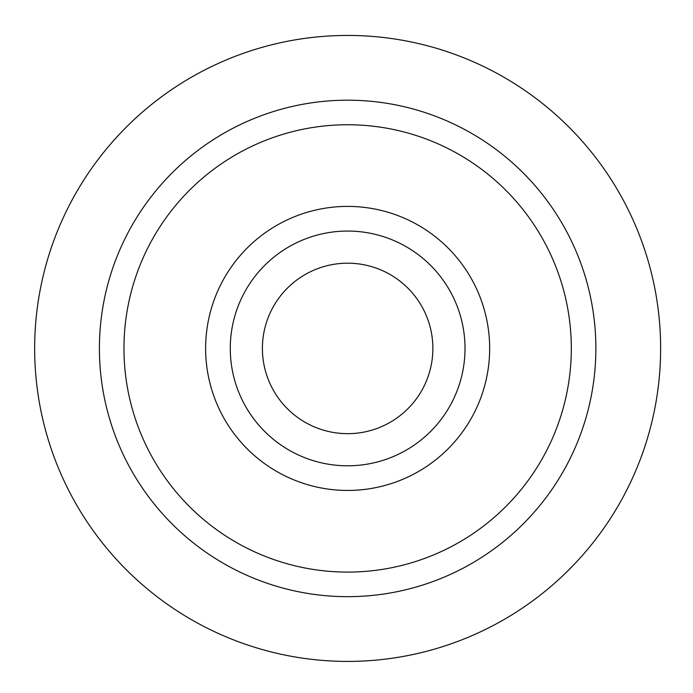 <?xml version="1.0" encoding="UTF-8"?>
<svg xmlns="http://www.w3.org/2000/svg" width="693" height="693" viewBox="0 0 693 693"><rect width="100%" height="100%" fill="white"/><g stroke="black" fill="none" stroke-linecap="round" stroke-linejoin="round"><path stroke-width="1.04" d="M230.267 348.423A117.368 117.368 0 0 1 347.643 231.055A117.368 117.368 0 0 1 465.012 348.423A117.368 117.368 0 0 1 347.643 465.8A117.368 117.368 0 0 1 230.267 348.423M432.874 348.423A85.23 85.23 0 0 1 305.024 422.245A85.23 85.23 0 0 1 305.024 274.61A85.23 85.23 0 0 1 432.874 348.423M347.643 35.438A312.993 312.993 0 0 1 618.702 504.92A312.993 312.993 0 0 1 76.585 504.92A312.993 312.993 0 0 1 347.643 35.438M205.622 348.423A142.013 142.013 0 0 0 418.65 471.413A142.013 142.013 0 0 0 418.65 225.433A142.013 142.013 0 0 0 205.622 348.423M123.969 348.423A223.666 223.666 0 0 1 459.476 154.721A223.666 223.666 0 0 1 459.476 542.125A223.666 223.666 0 0 1 123.969 348.423M99.402 348.423A248.241 248.241 0 0 0 347.643 596.664A248.241 248.241 0 0 0 595.876 348.423A248.241 248.241 0 0 0 347.643 100.19A248.241 248.241 0 0 0 99.402 348.423"/></g></svg>
